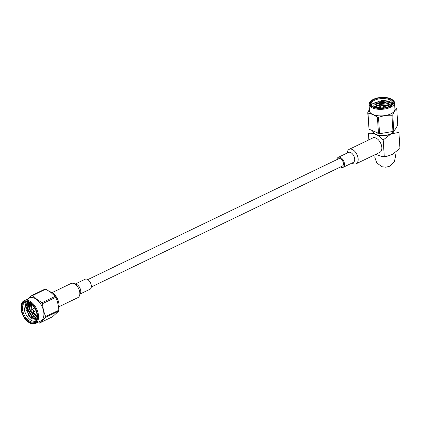 <?xml version="1.0" encoding="UTF-8"?>
<svg xmlns="http://www.w3.org/2000/svg" width="421" height="421" viewBox="0 0 421 421"><rect width="100%" height="100%" fill="white"/><g stroke="black" fill="none" stroke-linecap="round" stroke-linejoin="round"><path stroke-width="0.63" d="M91.325 286.98L342.436 166.027A4.089 2.41 -115.7 0 0 343.457 163.564A4.089 2.41 -115.7 0 0 341.757 159.701A4.089 2.41 -115.7 0 0 338.889 158.659L87.773 279.612M30.675 311.666A0.521 0.31 64.3 0 1 31.222 311.387A0.521 0.31 64.3 0 1 30.675 311.666M30.644 311.119L31.743 309.556A1.505 0.884 64.3 0 1 31.959 309.367A1.505 0.884 64.3 0 1 33.412 310.335A1.505 0.884 64.3 0 1 33.264 312.077A1.505 0.884 64.3 0 1 32.985 312.129L31.075 312.014M38.685 323.012L39.416 323.086L52.53 316.771L58.687 311.108L45.573 317.423L39.416 323.086M45.573 317.423L45.715 316.545L58.829 310.23L58.687 311.108M58.829 310.23C58.545 305.551 57.498 301.257 55.688 297.337L42.574 303.652C42.858 308.33 43.905 312.624 45.715 316.545M42.574 303.652L41.984 302.699L55.098 296.384L55.861 297.626L54.972 296.189L50.962 292.521L45.8 289.159L32.685 295.474L36.816 299.336L41.984 302.699M32.685 295.474L31.954 295.4L45.063 289.085L45.8 289.159M26.597 300.136L31.954 295.4M21.05 307.104L21.076 306.593A12.756 7.515 64.3 0 1 24.271 300.583L29.623 298.005A12.756 7.515 64.3 0 1 39.621 302.488A12.756 7.515 64.3 0 1 43.758 316.176A12.756 7.515 64.3 0 1 40.695 320.986L35.338 323.565A12.756 7.515 64.3 0 1 28.649 322.312L28.233 322.018A12.098 7.131 64.3 0 1 27.802 321.697A12.098 7.131 64.3 0 1 21.05 307.104A12.098 7.131 64.3 0 1 30.07 302.346A12.098 7.131 64.3 0 1 37.574 317.929A12.098 7.131 64.3 0 1 28.233 322.018M37.08 315.492A7.457 4.394 64.3 0 1 36.969 315.445A7.457 4.394 64.3 0 1 33.317 312.05M32.012 309.34A7.457 4.394 64.3 0 1 31.443 306.599A7.457 4.394 64.3 0 1 31.664 304.251M24.271 300.583A12.756 7.515 64.3 0 1 36.574 308.814A12.756 7.515 64.3 0 1 35.338 323.565M27.897 321.123A11.362 6.699 64.3 0 1 21.634 306.583A11.362 6.699 64.3 0 1 30.359 303.178A11.362 6.699 64.3 0 1 37.101 317.187A11.362 6.699 64.3 0 1 27.897 321.123M32.517 312.098A9.404 5.541 -115.7 0 0 36.095 316.182A9.404 5.541 -115.7 0 0 37.116 316.808M26.039 306.235L27.681 302.825L28.439 302.299A9.404 5.541 -115.7 0 0 28.344 302.341A9.404 5.541 -115.7 0 0 26.039 306.235L29.007 316.445L36.227 320.028M36.68 319.044L32.517 317.497L27.902 309.446L28.938 302.462M36.932 318.15L34.206 316.681L29.591 308.63L29.88 302.91M36.643 319.139L32.217 317.639L27.602 309.588L28.807 302.415M36.89 318.344L33.906 316.824L29.291 308.777L29.691 302.81M37.106 317.018L35.596 316.013L32.506 312.098M37.116 316.924A10.709 6.31 64.3 0 1 34.454 321.723A10.709 6.31 64.3 0 1 28.454 320.386A10.709 6.31 64.3 0 1 22.687 310.493A10.709 6.31 64.3 0 1 25.155 302.425A10.709 6.31 64.3 0 1 30.57 303.336M32.243 317.66L27.607 309.093L27.323 307.23M33.933 316.845L29.296 308.277L29.012 306.414M35.622 316.034L34.306 314.576M32.759 312.114L36.095 316.182M31.159 308.172A10.709 6.31 64.3 0 1 30.554 304.067M26.186 302.099L24.334 309.567L27.239 302.494M31.501 318.918L26.207 309.767L25.923 307.904M34.312 318.907L33.191 318.108L27.897 308.956L27.66 304.52M37.716 318.876L34.88 317.292L30.875 311.924M30.591 311.287L29.586 308.14L29.349 303.709M24.334 309.567A10.709 6.31 -115.7 0 0 30.117 319.586A10.709 6.31 -115.7 0 0 35.232 321.218M49.973 291.758A10.467 6.168 64.3 0 1 50.152 291.8A10.467 6.168 64.3 0 1 57.082 298.152A10.467 6.168 64.3 0 1 58.693 307.862M52.115 292.616L71.054 283.496A7.846 4.626 64.3 0 1 73.433 283.386A7.846 4.626 64.3 0 1 79.822 292.911A7.846 4.626 64.3 0 1 79.432 295.842A7.846 4.626 64.3 0 1 77.864 297.636L58.924 306.756M73.433 283.386L76.09 284.186A5.72 3.373 64.3 0 1 80.748 291.132A5.72 3.373 64.3 0 1 80.464 293.263L79.432 295.842M80.179 293.979L89.962 289.269A5.557 3.279 -115.7 0 0 90.499 282.838A5.557 3.279 -115.7 0 0 85.137 279.249L75.354 283.964M382.21 104.818L383.468 106.95A1.505 0.689 176.3 0 1 383.515 107.102A1.505 0.689 176.3 0 1 382.058 107.887A1.505 0.689 176.3 0 1 380.516 107.297A1.505 0.689 176.3 0 1 380.542 107.139L381.51 104.861L382.21 104.818L381.51 104.861M384.241 156.059L386.852 156.333L392.235 154.454L399.95 148.492L398.908 132.383L390.914 133.994L383.199 139.951L384.241 156.059L382.052 156.517L375.637 154.386M368.859 139.867L368.449 133.499C373.159 132.547 378.079 134.694 383.199 139.951M372.774 131.41A10.783 4.926 -3.7 0 0 379.358 135.53A10.783 4.926 -3.7 0 0 390.904 133.989A10.783 4.926 -3.7 0 0 394.282 130.51M356.145 163.78L379.847 152.365A8.01 4.72 -115.7 0 0 381.842 147.539A8.01 4.72 -115.7 0 0 378.511 139.967A8.01 4.72 -115.7 0 0 372.89 137.925L349.193 149.339A8.01 4.72 64.3 0 1 356.924 154.512A8.01 4.72 64.3 0 1 356.145 163.78A8.01 4.72 64.3 0 1 352.019 163.043M393.914 130.805A10.467 4.784 176.3 0 1 390.688 133.894A10.467 4.784 176.3 0 1 379.647 135.415A10.467 4.784 176.3 0 1 373.106 131.557M391.925 115.27L392.746 114.87L393.782 130.863L392.956 131.257L391.925 115.27C387.383 115.044 382.915 115.754 378.511 117.396L379.547 133.383L378.463 133.289L377.432 117.301C374.222 114.991 371.08 113.617 368.001 113.175L369.038 129.168L367.743 112.686L369.38 109.434M379.547 133.383L380.805 133.52L392.277 131.578L393.782 130.863C395.172 129.71 396.498 127.626 397.766 124.611L396.729 108.623C395.34 109.776 394.014 111.86 392.746 114.87M396.729 108.623L396.471 108.129M367.743 112.686L368.001 113.175M369.038 129.168L378.463 133.289M377.432 117.301L378.511 117.396M392.277 131.578L392.956 131.257M391.909 99.398L392.498 99.788A12.756 5.831 176.3 0 1 394.503 102.661L394.924 109.192A12.756 5.831 176.3 0 1 390.909 113.823A12.756 5.831 176.3 0 1 372.911 114.486A12.756 5.831 176.3 0 1 369.47 110.839L369.049 104.308A12.756 5.831 176.3 0 1 370.664 101.198L371.196 100.735A12.098 5.531 176.3 0 1 391.909 99.398A12.098 5.531 176.3 0 1 389.157 106.892A12.098 5.531 176.3 0 1 372.927 107.144A12.098 5.531 176.3 0 1 371.196 100.735M394.503 102.661A12.756 5.831 176.3 0 1 386.636 108.634A12.756 5.831 176.3 0 1 372.49 107.955A12.756 5.831 176.3 0 1 369.049 104.308M373.464 106.887A11.362 5.194 176.3 0 1 372.18 106.197A11.362 5.194 176.3 0 1 374.143 99.424A11.362 5.194 176.3 0 1 388.815 98.477A11.362 5.194 176.3 0 1 391.635 104.94A11.362 5.194 176.3 0 1 373.464 106.887M391.867 103.94L389.741 102.414L379.484 101.177L372.032 104.134C375.079 102.087 379.358 101.524 384.862 102.429A9.404 4.299 -3.7 0 0 375.243 104.024L379.853 102.782L385.468 102.887L388.857 103.908L390.904 105.497M373.827 107.039L376.995 105.466L379.984 104.845L385.599 104.945L389.557 106.271M376.411 107.771L380.668 106.845M383.357 106.766L386.941 107.26M384.862 102.429L388.836 103.545L391.051 105.397M373.532 106.913L379.958 104.476L388.967 105.608L389.867 106.118M375.795 107.639L380.831 106.46M383.142 106.392L387.557 107.071M372.49 106.392A10.709 4.894 176.3 0 1 371.085 104.171A10.709 4.894 176.3 0 1 381.458 98.598A10.709 4.894 176.3 0 1 392.461 102.792A10.709 4.894 176.3 0 1 391.356 105.171M391.009 107.623L391.625 103.592L385.878 100.919L380.889 100.682L384.852 100.777M376.584 103.492L379.595 102.882L385.473 102.898M385.468 102.887L389.778 104.087M373.58 106.871L376.995 105.466M376.716 105.555L381.589 104.782M382.152 104.766L385.273 104.913M385.599 104.945L389.857 106.124M376.848 107.618L380.637 106.918M373.416 105.197L379.621 103.24L389.746 104.419M373.637 107.202L379.753 105.297L381.389 105.15M382.389 105.113L389.488 106.308M377.148 107.897L380.51 107.287M372.032 104.134A10.709 4.894 -3.7 0 0 371.385 105.176M392.293 103.824A10.709 4.894 -3.7 0 0 380.889 100.682M336.889 159.622A5.557 3.279 64.3 0 1 338.252 157.333A5.557 3.279 64.3 0 1 343.615 160.922A5.557 3.279 64.3 0 1 343.078 167.353A5.557 3.279 64.3 0 1 340.436 166.99M338.252 157.333L348.472 152.413A5.557 3.279 64.3 0 1 353.835 155.996A5.557 3.279 64.3 0 1 353.298 162.427L343.078 167.353M347.193 153.028A8.01 4.72 64.3 0 1 349.193 149.339M40.027 321.307A12.814 7.552 -115.7 0 0 43.768 311.966A12.814 7.552 -115.7 0 0 36.774 299.547A12.814 7.552 -115.7 0 0 28.96 298.326M369.433 110.265A12.814 5.857 -3.7 0 0 382.573 115.859A12.814 5.857 -3.7 0 0 394.887 108.618M33.264 312.077L35.964 310.777M31.959 309.367L34.659 308.067M380.516 107.297L380.568 108.139M383.515 107.102L383.568 107.944M382.052 156.517L386.852 156.338M380.805 133.515L377.753 133.262M376.279 103.587L376.863 103.408M376.548 107.708L377.127 107.529M386.331 107.108L385.731 107.008M394.887 153.06L395.582 156.175L394.335 161.843L389.73 166.216L385.899 167.221L382.073 166.753L376.863 163.011L374.869 157.543L375.079 154.66"/></g></svg>
